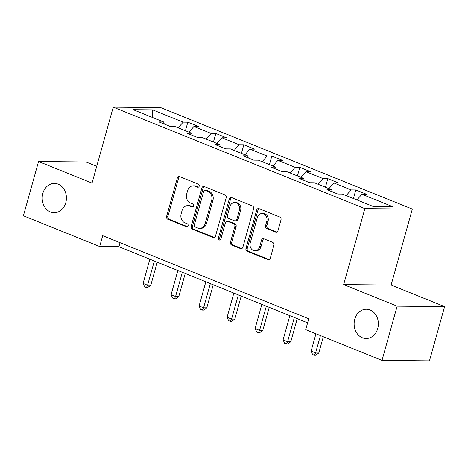 <?xml version="1.0" encoding="UTF-8"?>
<svg xmlns="http://www.w3.org/2000/svg" width="468" height="468" viewBox="0 0 468 468"><rect width="100%" height="100%" fill="white"/><g stroke="black" fill="none" stroke-linecap="round" stroke-linejoin="round"><path stroke-width="0.7" d="M199.204 186.176A1.574 1.299 -89.5 0 0 198.391 184.187L179.671 176.635A2.246 1.86 -89.5 0 0 179.098 176.518A2.246 1.86 -89.5 0 0 177.314 178.056L166.608 216.397A2.246 1.86 -89.5 0 0 167.778 219.235L186.498 226.787A1.574 1.299 -89.5 0 0 187.329 223.803L184.907 222.826A7.184 5.949 -89.5 0 1 181.169 213.736L182.064 210.541A7.184 5.949 -89.5 0 1 187.767 205.633A7.184 5.949 -89.5 0 1 189.604 206.002L192.026 206.979A1.574 1.299 -89.5 0 0 192.857 203.995L190.435 203.018A7.184 5.949 -89.5 0 1 186.703 193.927L187.592 190.733A7.184 5.949 -89.5 0 1 193.302 185.819A7.184 5.949 -89.5 0 1 195.133 186.188L197.554 187.165A1.574 1.299 -89.5 0 0 199.204 186.176M354.756 319.24A14.643 12.121 -89.5 0 0 366.105 338.51A14.643 12.121 -89.5 0 0 377.729 328.507A14.643 12.121 -89.5 0 0 366.38 309.231A14.643 12.121 -89.5 0 0 354.756 319.24M42.822 193.424A14.643 12.121 -89.5 0 0 54.165 212.7A14.643 12.121 -89.5 0 0 65.795 202.691A14.643 12.121 -89.5 0 0 54.446 183.421A14.643 12.121 -89.5 0 0 42.822 193.424M275.634 232.046A2.246 1.86 -89.5 0 0 276.208 232.163A2.246 1.86 -89.5 0 0 277.992 230.63L280.993 219.872A2.246 1.86 -89.5 0 0 279.823 217.029L259.038 208.646A2.246 1.86 -89.5 0 0 258.465 208.529A2.246 1.86 -89.5 0 0 256.68 210.068L245.975 248.409A2.246 1.86 -89.5 0 0 247.145 251.246L267.93 259.629A2.246 1.86 -89.5 0 0 268.503 259.746A2.246 1.86 -89.5 0 0 270.288 258.213L273.915 245.22A2.246 1.86 -89.5 0 0 272.75 242.377L263.853 238.791A2.246 1.86 -89.5 0 0 263.279 238.674A2.246 1.86 -89.5 0 0 261.495 240.207L259.699 246.654A6.008 4.973 -89.5 0 1 254.925 250.76A6.008 4.973 -89.5 0 1 250.269 242.851L257.318 217.608A6.008 4.973 -89.5 0 1 262.086 213.507A6.008 4.973 -89.5 0 1 266.742 221.411L265.567 225.617A2.246 1.86 -89.5 0 0 266.737 228.46L275.634 232.046L276.781 232.058M343.664 284.585L397.151 306.154L381.999 360.407L429.454 360.857L444.6 306.604L391.113 285.035L412.32 209.085L364.87 208.634L343.664 284.585L391.113 285.035M96.724 166.298L86.001 161.975L38.546 161.524L92.032 183.093L113.238 107.143L364.87 208.634M38.546 161.524L23.4 215.771L99.678 246.537L118.919 246.724L307.622 322.832M381.999 360.407L305.721 329.642L308.751 318.79L102.708 235.691L99.678 246.537M226.202 197.771A2.246 1.86 -89.5 0 0 225.038 194.934L204.247 186.551A2.246 1.86 -89.5 0 0 203.674 186.434A2.246 1.86 -89.5 0 0 201.889 187.966L191.184 226.307A2.246 1.86 -89.5 0 0 192.354 229.15L213.139 237.533A2.246 1.86 -89.5 0 0 213.718 237.65A2.246 1.86 -89.5 0 0 215.496 236.112L226.202 197.771M231.642 197.595L252.433 205.984A2.246 1.86 -89.5 0 1 253.597 208.822L242.892 247.162A2.246 1.86 -89.5 0 1 241.108 248.695A2.246 1.86 -89.5 0 1 240.534 248.584L231.642 244.992A2.246 1.86 -89.5 0 1 230.472 242.155L234.813 226.606A2.246 1.86 -89.5 0 0 233.649 223.762L227.746 221.382A2.246 1.86 -89.5 0 0 227.173 221.27A2.246 1.86 -89.5 0 0 225.389 222.803L220.867 238.99A1.574 1.299 -89.5 0 1 218.404 237.996L229.285 199.017A2.246 1.86 -89.5 0 1 231.069 197.484A2.246 1.86 -89.5 0 1 231.642 197.595M412.32 209.085L160.688 107.593L113.238 107.143M355.82 189.955L351.14 189.914L333.906 182.965L338.592 183.006L327.822 178.665L323.142 178.618L305.908 171.668L310.588 171.715L299.824 167.369L295.138 167.328L277.91 160.378L282.59 160.419L271.82 156.078L267.14 156.031L249.912 149.087L254.592 149.128L243.822 144.787L239.142 144.741L221.914 137.791L226.594 137.838L215.824 133.491L211.144 133.45L193.916 126.5L198.596 126.541L187.826 122.201L183.146 122.154L152.632 109.851L133.14 109.664L163.654 121.972L158.968 121.926L169.738 126.272L174.418 126.313L191.652 133.263L186.972 133.222L197.736 137.563L202.422 137.61L219.65 144.559L214.97 144.513L225.74 148.859L230.42 148.9L247.648 155.85L242.968 155.803L253.738 160.15L258.418 160.191L275.646 167.14L270.966 167.099L281.736 171.44L286.416 171.487L303.644 178.437L298.964 178.39L309.734 182.736L314.414 182.777L331.642 189.727L326.962 189.686L337.732 194.027L342.412 194.074L372.926 206.376L392.418 206.564L361.904 194.255L366.59 194.302L355.82 189.955L353.428 198.514M346.174 195.589L351.14 189.914M328.94 188.639L333.906 182.965M331.642 189.727L332.298 191.833M318.176 184.293L323.142 178.618M300.942 177.343L305.908 171.668M303.644 178.437L304.299 180.543M290.172 173.002L295.138 167.328M272.943 166.052L277.91 160.378M275.646 167.14L276.301 169.252M262.174 161.712L267.14 156.031M244.945 154.762L249.912 149.087M247.648 155.85L248.303 157.956M234.175 150.415L239.142 144.741M216.947 143.465L221.914 137.791M219.65 144.559L220.305 146.665M206.177 139.125L211.144 133.45M188.949 132.175L193.916 126.5M191.652 133.263L192.301 135.375M178.179 127.828L183.146 122.154M152.387 117.427L152.632 109.851M163.654 121.972L164.303 124.078M397.151 306.154L444.6 306.604M356.944 199.93L361.904 194.255M120.042 242.681L118.919 246.724M185.433 130.759L187.826 122.201M213.437 142.05L215.824 133.491M241.435 153.346L243.822 144.787M269.433 164.637L271.82 156.078M297.432 175.927L299.824 167.369M325.43 187.223L327.822 178.665M198.572 187.071L196.42 186.206A7.184 5.949 -89.5 0 0 194.583 185.831L193.302 185.819M187.767 205.633L189.049 205.645A7.184 5.949 -89.5 0 1 190.886 206.014L193.038 206.879M179.741 176.664A2.246 1.86 -89.5 0 0 178.6 178.068L167.895 216.409A2.246 1.86 -89.5 0 0 169.059 219.246L187.51 226.688M204.317 186.574A2.246 1.86 -89.5 0 0 203.176 187.978L192.471 226.319A2.246 1.86 -89.5 0 0 193.635 229.162L214.356 237.516M205.353 190.312A1.574 1.299 -89.5 0 0 203.703 191.307L194.308 224.962A1.574 1.299 -89.5 0 0 195.127 226.951L197.677 227.98A7.184 5.949 -89.5 0 0 199.514 228.349A7.184 5.949 -89.5 0 0 205.218 223.435L211.641 200.433A7.184 5.949 -89.5 0 0 207.909 191.342L205.353 190.312L206.634 190.324A1.574 1.299 -89.5 0 0 206.236 190.242L204.949 190.23M199.514 228.349L200.795 228.361A7.184 5.949 -89.5 0 0 206.499 223.447L205.218 223.435M206.634 190.324L209.19 191.353A7.184 5.949 -89.5 0 1 212.922 200.444L206.499 223.447M241.751 248.566L232.924 245.004L231.642 244.992M227.173 221.27L228.454 221.282A2.246 1.86 -89.5 0 1 229.027 221.393L234.93 223.774A2.246 1.86 -89.5 0 1 236.094 226.617L231.754 242.167A2.246 1.86 -89.5 0 0 232.924 245.004M231.713 197.625A2.246 1.86 -89.5 0 0 230.566 199.029L219.685 238.007A1.574 1.299 -89.5 0 0 220.264 239.868M239.318 210.471A6.008 4.973 -89.5 0 0 234.661 202.562A6.008 4.973 -89.5 0 0 229.893 206.669L227.413 215.561A2.246 1.86 -89.5 0 0 228.577 218.404L234.48 220.779A2.246 1.86 -89.5 0 0 235.053 220.896A2.246 1.86 -89.5 0 0 236.837 219.363L239.318 210.471L240.599 210.483A6.008 4.973 -89.5 0 0 235.948 202.574L234.661 202.562M235.053 220.896L236.334 220.908A2.246 1.86 -89.5 0 0 238.118 219.375L236.837 219.363M240.599 210.483L238.118 219.375M262.086 213.507L263.373 213.519A6.008 4.973 -89.5 0 1 268.024 221.422L266.854 225.629A2.246 1.86 -89.5 0 0 268.018 228.472L276.845 232.034M254.925 250.76L256.207 250.772A6.008 4.973 -89.5 0 0 260.98 246.665L259.699 246.654M263.923 238.815A2.246 1.86 -89.5 0 0 262.776 240.219L260.98 246.665M259.108 208.675A2.246 1.86 -89.5 0 0 257.962 210.079L247.256 248.42A2.246 1.86 -89.5 0 0 248.426 251.257L269.147 259.617M149.854 259.202L143.097 283.409L147.584 285.223L150.79 285.252L157.23 262.174M150.79 285.252L147.695 287.522L146.408 287.51L147.584 285.223L154.341 261.009M146.408 287.51L144.618 286.785L143.097 283.409M177.852 270.492L171.095 294.705L175.582 296.513L178.788 296.542L185.229 273.464M178.788 296.542L175.693 298.812L174.412 298.8L175.582 296.513L182.339 272.3M174.412 298.8L172.616 298.075L171.095 294.705M205.856 281.783L199.093 305.996L203.58 307.804L206.786 307.833L213.227 284.76M206.786 307.833L203.691 310.103L202.41 310.091L203.58 307.804L210.343 283.596M202.41 310.091L200.614 309.371L199.093 305.996M233.854 293.079L227.091 317.286L231.578 319.1L234.784 319.129L241.231 296.051M234.784 319.129L231.689 321.399L230.408 321.387L231.578 319.1L238.341 294.887M230.408 321.387L228.612 320.662L227.091 317.286M261.852 304.37L255.089 328.583L259.576 330.39L262.782 330.42L269.229 307.347M262.782 330.42L259.687 332.69L258.406 332.678L259.576 330.39L266.339 306.177M258.406 332.678L256.61 331.952L255.089 328.583M289.85 315.66L283.087 339.873L287.574 341.681L290.78 341.716L297.227 318.638M290.78 341.716L287.685 343.98L286.404 343.968L287.574 341.681L294.337 317.474M286.404 343.968L284.608 343.249L283.087 339.873M315.947 333.766L311.091 351.164L315.578 352.977L318.784 353.007L323.324 336.738M318.784 353.007L315.684 355.276L314.402 355.265L315.578 352.977L320.434 335.574M314.402 355.265L312.606 354.539L311.091 351.164M196.42 186.206L195.133 186.188M192.834 206.985L192.026 206.979M190.886 206.014L189.604 206.002M187.299 226.793L186.498 226.787M169.059 219.246L167.778 219.235M167.895 216.409L166.608 216.397M178.6 178.068L177.314 178.056M198.362 187.177L197.554 187.165M214.291 237.545L213.139 237.533M193.635 229.162L192.354 229.15M192.471 226.319L191.184 226.307M203.176 187.978L201.889 187.966M212.922 200.444L211.641 200.433M209.19 191.353L207.909 191.342M241.687 248.59L240.534 248.584M231.754 242.167L230.472 242.155M236.094 226.617L234.813 226.606M234.93 223.774L233.649 223.762M229.027 221.393L227.746 221.382M219.685 238.007L218.404 237.996M230.566 199.029L229.285 199.017M268.018 228.472L266.737 228.46M266.854 225.629L265.567 225.617M268.024 221.422L266.742 221.411M262.776 240.219L261.495 240.207M269.082 259.641L267.93 259.629M248.426 251.257L247.145 251.246M247.256 248.42L245.975 248.409M257.962 210.079L256.68 210.068"/></g></svg>
